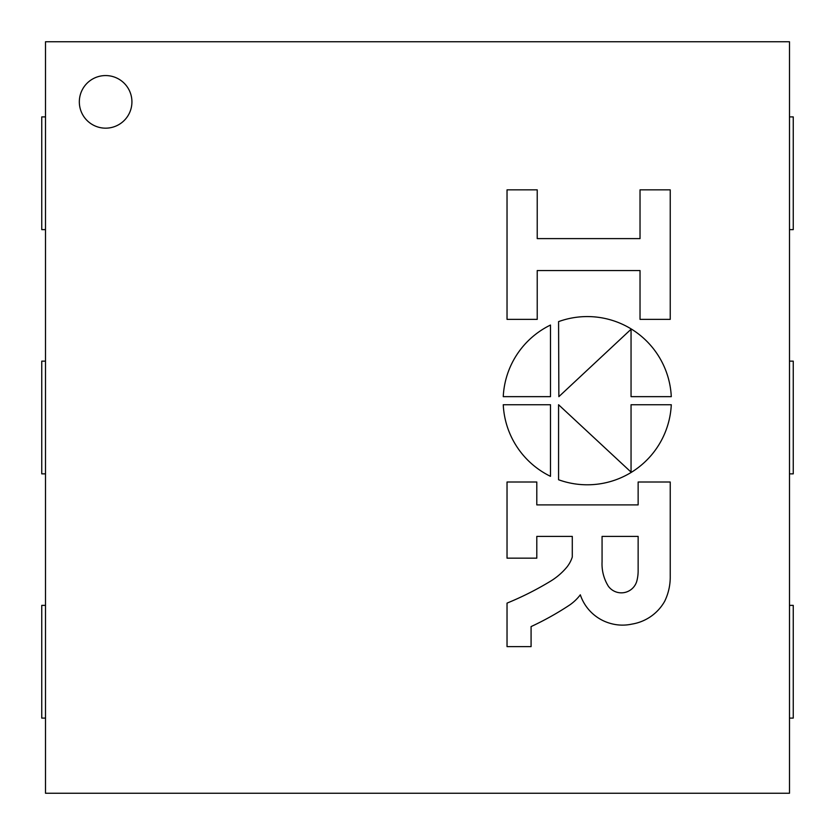 <?xml version="1.0" encoding="UTF-8"?>
<svg xmlns="http://www.w3.org/2000/svg" width="835" height="835" viewBox="0 0 835 835"><rect width="100%" height="100%" fill="white"/><g stroke="black" fill="none" stroke-linecap="round" stroke-linejoin="round"><path stroke-width="1.25" d="M789.492 605.375L793.25 605.375L793.25 718.1L789.492 718.1M789.492 116.9L793.25 116.9L793.25 229.625L789.492 229.625M45.508 229.625L41.75 229.625L41.75 116.9L45.508 116.9M45.508 473.862L41.75 473.862L41.75 361.137L45.508 361.137M45.508 718.1L41.75 718.1L41.75 605.375L45.508 605.375M105.627 75.568A26.302 26.302 0 0 0 82.853 115.021A26.302 26.302 0 0 0 128.402 115.021A26.302 26.302 0 0 0 105.627 75.568M45.508 793.25L789.492 793.25L789.492 41.75L45.508 41.75L45.508 793.25M789.492 361.137L793.25 361.137L793.25 473.862L789.492 473.862M537.229 270.561L640.028 270.561L640.028 319.367L670.234 319.367L670.234 189.848L640.028 189.848L640.028 238.612L537.229 238.612L537.229 189.848L507.033 189.848L507.033 319.367L537.229 319.367L537.229 270.561M503.255 396.646L550.495 396.646L550.495 325.045A84.116 84.116 0 0 0 503.255 396.646M558.865 396.646L631.051 329.261L631.051 396.646L671.288 396.646A84.116 84.116 0 0 0 558.573 321.621L558.865 396.646M503.255 404.735A84.116 84.116 0 0 0 550.495 476.336L550.495 404.735L503.255 404.735M558.573 479.749A84.116 84.116 0 0 0 671.288 404.735L631.051 404.735L631.051 472.109L558.573 404.735L558.573 479.749M638.138 536.404L638.138 570.472A39.683 39.683 0 0 1 636.823 581.066A16.063 16.063 0 0 1 608.371 586.253A42.074 42.074 0 0 1 602.066 561.892L602.066 536.404L638.138 536.404M507.033 558.166L536.801 558.166L536.801 536.404L572.288 536.404L572.288 557.018A31.532 31.532 0 0 1 566.808 567.205A65.704 65.704 0 0 1 551.173 580.805A309.42 309.42 0 0 1 507.033 603.12L507.033 646.624L531.081 646.624L531.081 626.584A294.525 294.525 0 0 0 569.553 605.083A46.186 46.186 0 0 0 580.315 594.812A44.276 44.276 0 0 0 610.562 623.453A43.524 43.524 0 0 0 631.865 624.11A46.008 46.008 0 0 0 664.639 601.357A55.183 55.183 0 0 0 670.234 576.202L670.234 482.014L638.138 482.014L638.138 504.893L536.801 504.893L536.801 482.014L507.033 482.014L507.033 558.166"/></g></svg>
